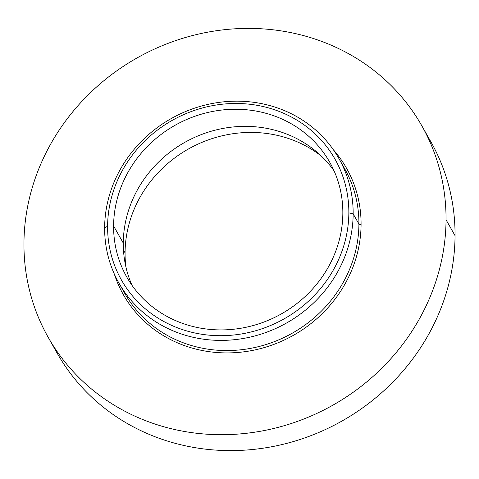 <?xml version="1.0" encoding="UTF-8"?>
<svg xmlns="http://www.w3.org/2000/svg" width="479" height="479" viewBox="0 0 479 479"><rect width="100%" height="100%" fill="white"/><g stroke="black" fill="none" stroke-linecap="round" stroke-linejoin="round"><path stroke-width="0.72" d="M421.801 125.767L430.807 141.676A214.676 199.324 150.5 0 1 455.05 235.668L446.045 219.759A214.676 199.324 -29.5 0 0 421.801 125.767A214.676 199.324 -29.5 0 0 184.984 37.637A214.676 199.324 -29.5 0 0 23.95 243.332A214.676 199.324 -29.5 0 0 48.193 337.324A214.676 199.324 -29.5 0 0 285.005 425.454A214.676 199.324 -29.5 0 0 446.045 219.759L455.05 235.668A214.676 199.324 150.5 0 1 294.016 441.363A214.676 199.324 150.5 0 1 57.199 353.233L48.193 337.324M123.289 243.093L113.601 225.986A116.589 108.254 150.5 0 1 201.06 114.271A116.589 108.254 150.5 0 1 329.678 162.136A116.589 108.254 150.5 0 1 342.844 213.185A116.589 108.254 150.5 0 1 255.385 324.9A116.589 108.254 150.5 0 1 126.767 277.036A116.589 108.254 150.5 0 1 113.601 225.986L123.289 243.093A116.589 108.254 -29.5 0 0 132.03 285.346A116.589 108.254 150.5 0 1 123.289 243.093A116.589 108.254 150.5 0 1 205.713 132.982A116.589 108.254 150.5 0 1 334.103 170.925A116.589 108.254 -29.5 0 0 205.713 132.982A116.589 108.254 -29.5 0 0 123.289 243.093M446.045 219.759A214.676 199.324 150.5 0 1 233.824 434.357A214.676 199.324 150.5 0 1 23.95 243.332A214.676 199.324 150.5 0 1 236.171 28.734A214.676 199.324 150.5 0 1 446.045 219.759M361.076 224.507A128.246 119.079 -29.5 0 0 333.426 149.831A128.246 119.079 150.5 0 1 361.076 224.507A128.246 119.079 150.5 0 1 253.056 350.317A128.246 119.079 150.5 0 1 114.289 273.922A128.246 119.079 -29.5 0 0 253.056 350.317A128.246 119.079 -29.5 0 0 361.076 224.507A1.85 0.605 0.3 0 1 358.921 224.01A1.85 0.605 -179.7 0 0 361.076 224.507M124.666 293.232A126.396 117.361 -29.5 0 0 264.103 345.12A126.396 117.361 -29.5 0 0 358.921 224.01A126.396 117.361 -29.5 0 0 344.646 168.668A126.396 117.361 150.5 0 1 358.921 224.01L353.161 213.844A126.396 117.361 -29.5 0 0 338.887 158.501A126.396 117.361 -29.5 0 0 199.456 106.607A126.396 117.361 -29.5 0 0 104.638 227.723A126.396 117.361 -29.5 0 0 118.912 283.065A126.396 117.361 -29.5 0 0 258.349 334.953A126.396 117.361 -29.5 0 0 353.161 213.844L358.921 224.01A126.396 117.361 150.5 0 1 264.103 345.12A126.396 117.361 150.5 0 1 124.666 293.232L118.912 283.065M348.85 212.85A122.696 113.924 150.5 0 1 227.555 335.504A122.696 113.924 150.5 0 1 107.601 226.322A122.696 113.924 150.5 0 1 228.896 103.668A122.696 113.924 150.5 0 1 348.85 212.85L353.161 213.844A126.396 117.361 150.5 0 1 228.208 340.198A126.396 117.361 150.5 0 1 104.638 227.723L107.601 226.322A122.696 113.924 -29.5 0 0 227.555 335.504A122.696 113.924 -29.5 0 0 348.85 212.85A122.696 113.924 -29.5 0 0 228.896 103.668A122.696 113.924 -29.5 0 0 107.601 226.322L104.638 227.723A126.396 117.361 150.5 0 1 229.591 101.368A126.396 117.361 150.5 0 1 353.161 213.844L348.85 212.85M342.844 213.185A116.589 108.254 -29.5 0 0 228.86 109.434A116.589 108.254 -29.5 0 0 113.601 225.986A116.589 108.254 -29.5 0 0 227.585 329.732A116.589 108.254 -29.5 0 0 342.844 213.185M321.463 156.202A120.289 111.691 -29.5 0 0 194.917 145.568A120.289 111.691 -29.5 0 0 125.067 252.864L123.48 250.056L125.067 252.864A120.289 111.691 -29.5 0 0 125.905 266.935A120.289 111.691 150.5 0 1 125.067 252.864A120.289 111.691 150.5 0 1 194.917 145.568A120.289 111.691 150.5 0 1 321.463 156.202M52.894 345.167A214.676 199.324 -29.5 0 0 289.298 442.704A214.676 199.324 -29.5 0 0 455.05 235.668A214.676 199.324 -29.5 0 0 426.106 133.833M338.887 158.501L344.646 168.668"/></g></svg>
